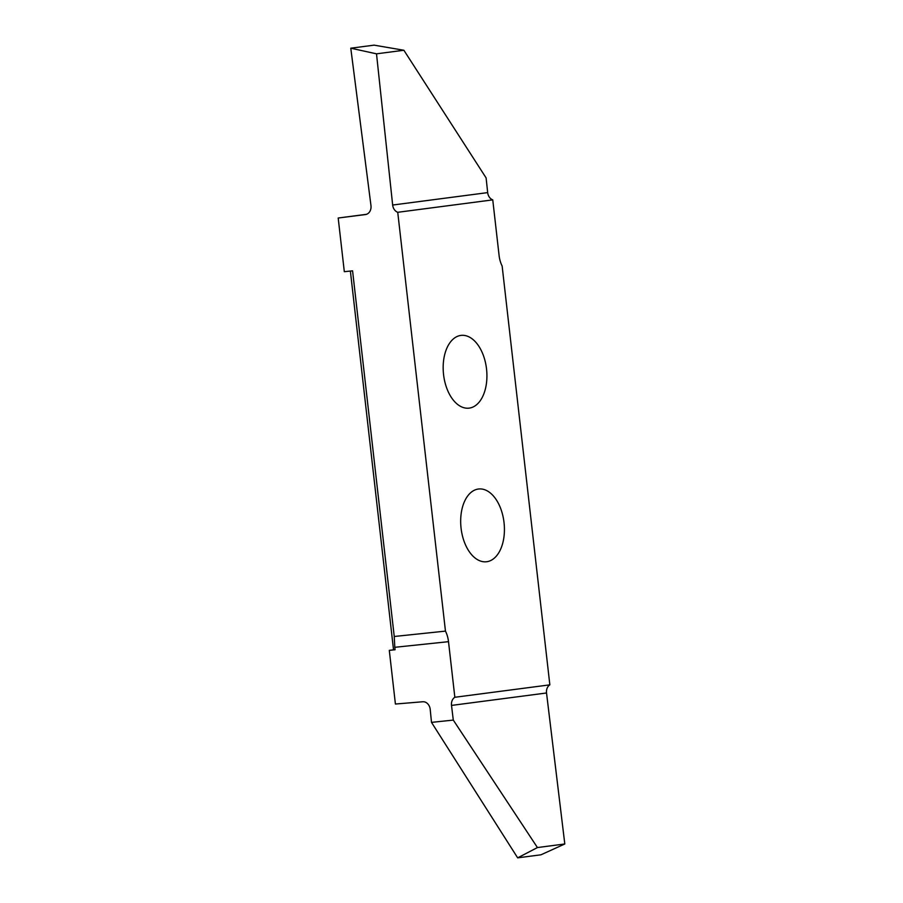 <?xml version="1.0" encoding="UTF-8"?>
<svg xmlns="http://www.w3.org/2000/svg" width="903" height="903" viewBox="0 0 903 903"><rect width="100%" height="100%" fill="white"/><g stroke="black" fill="none" stroke-linecap="round" stroke-linejoin="round"><path stroke-width="1.35" d="M469.188 408.122A36.594 21.661 -96 0 1 468.86 408.156A36.594 21.661 -96 0 1 443.531 374.305A36.594 21.661 -96 0 1 460.902 335.408A36.594 21.661 -96 0 1 461.23 335.374A36.594 21.661 -96 0 1 486.559 369.225A36.594 21.661 -96 0 1 469.188 408.122M486.694 561.734A36.594 21.661 -96 0 1 486.367 561.768A36.594 21.661 -96 0 1 461.038 527.916A36.594 21.661 -96 0 1 478.409 489.02A36.594 21.661 -96 0 1 478.737 488.986A36.594 21.661 -96 0 1 504.066 522.848A36.594 21.661 -96 0 1 486.694 561.734M454.841 697.274L448.509 641.672A20.611 12.202 84 0 0 445.461 631.118L397.738 212.295L492.756 199.868L499.088 255.47A20.611 12.202 84 0 0 502.136 266.024L549.848 684.846L454.841 697.274A8.251 6.648 -97.5 0 0 451.511 705.424L453.295 720.086L431.499 722.377L430.212 709.408A8.251 6.648 -97.5 0 0 422.762 701.755L395.412 704.035L389.295 650.363L393.527 649.81L350.375 271.047M445.461 631.118L394.239 636.491L352.576 270.821L344.314 271.69L338.196 218.018L365.41 214.564A8.251 6.648 -97.5 0 0 365.433 214.564A8.251 6.648 -97.5 0 0 370.964 205.545L350.782 48.198L376.506 53.83L392.658 205.037A8.251 6.648 -97.5 0 0 397.738 212.295M366.483 214.316L338.196 218.018M453.295 720.086L537.432 847.556L517.667 857.85L540.953 854.802L564.804 843.978L546.529 692.985A8.251 6.648 82.5 0 1 549.848 684.846M517.667 857.85L431.499 722.377M393.527 649.81L395.085 649.754L394.803 647.304L448.509 641.672M395.085 649.754L389.295 650.363M492.756 199.868A8.251 6.648 82.5 0 1 487.676 192.61L486.107 177.914L403.878 50.252L374.079 45.15L350.782 48.198M394.239 636.491L394.803 647.304M376.506 53.83L403.878 50.252M564.804 843.978L537.432 847.556M487.676 192.61L392.658 205.037M451.511 705.424L546.529 692.985"/></g></svg>
